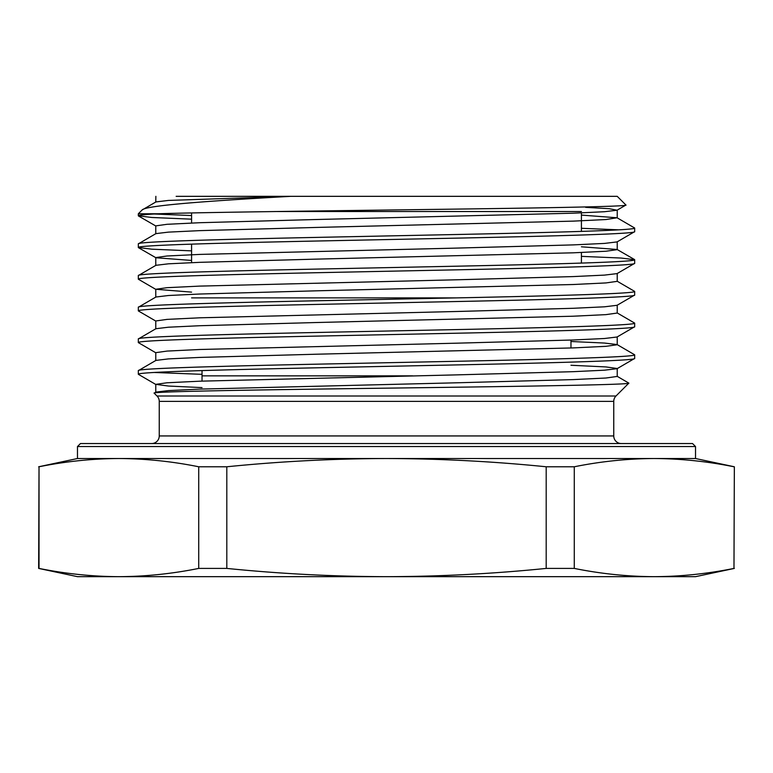 <?xml version="1.0" encoding="UTF-8"?>
<svg xmlns="http://www.w3.org/2000/svg" width="773" height="773" viewBox="0 0 773 773"><rect width="100%" height="100%" fill="white"/><g stroke="black" fill="none" stroke-linecap="round" stroke-linejoin="round"><path stroke-width="1.16" d="M585.615 207.348L609.24 208.7L617.076 210.217L625.917 205.019L617.231 196.332L290.928 196.332C205.212 201.086 145.401 205.57 142.087 210.005L155.924 201.927L168.446 200.429L290.928 196.332L176.147 196.332M142.087 210.005L138.328 213.763L138.328 215.812C138.328 215.155 144.986 214.469 158.281 213.763L138.328 213.763M625.917 205.019C629.782 206.488 543.1 207.985 432.484 209.425C323.249 210.894 201.772 212.343 158.281 213.763M581.422 212.884L581.422 231.388M581.422 252.51L581.422 263.081M191.578 212.942L191.578 223.02M191.578 244.142L191.578 262.646M570.967 340.062L570.967 347.985M202.033 370.605L202.033 381.108L202.033 375.852L412.656 375.852M621.357 443.547A7.604 7.604 0 0 1 613.752 435.943L159.248 435.943A7.604 7.604 0 0 1 151.643 443.547M613.752 435.943L613.752 401.39L159.248 401.39L159.248 435.943M613.752 401.39A7.604 7.604 0 0 1 615.984 396.008L628.855 383.137L617.076 376.248M159.248 401.39A7.604 7.604 0 0 0 157.016 396.008L154.194 393.186L155.924 392.095L168.446 390.597L199.83 389.109L457.8 382.77L573.17 379.601L605.945 378.016L617.231 376.432L617.231 368.508L605.945 366.924L570.967 365.262M154.194 393.186C149.112 391.476 263.777 389.785 390.452 388.104C517.359 386.442 630.768 384.77 628.855 383.137M695.526 458.524L695.526 446.543L692.531 443.547L80.469 443.547L77.474 446.543L77.474 458.524L118.878 458.524C145.488 458.66 172.108 461.404 198.719 466.776L198.719 568.416C172.108 573.788 145.488 576.542 118.878 576.668L77.474 576.668L38.65 568.416L39.027 466.776C65.647 461.404 92.258 458.66 118.878 458.524L695.526 458.524L734.35 466.776L733.973 568.416L734.35 466.776M695.526 446.543L77.474 446.543M570.967 341.492L604.554 343.057L617.076 344.555L634.672 354.807C636.256 356.913 563.353 359.039 463.191 361.146L309.809 364.315C209.647 366.421 136.744 368.547 138.328 370.654L138.328 374.287C136.744 372.18 209.647 370.054 309.809 367.948L463.191 364.779C563.353 362.672 636.256 360.547 634.672 358.44L617.076 368.692L604.554 370.19L573.17 371.678L457.8 374.847L199.83 381.186L167.055 382.77L155.769 384.355L168.446 386.036L202.033 387.602M617.231 336.815L617.231 344.739L605.945 346.323L573.17 347.908L315.2 354.247L199.83 357.416L168.446 358.904L155.924 360.402L138.328 370.654M634.672 354.807L634.672 358.44M581.422 215.097L617.076 217.773L634.672 228.025C636.256 230.132 563.353 232.258 463.191 234.364L309.809 237.533C209.647 239.64 136.744 241.765 138.328 243.872L138.328 247.505C136.744 245.399 209.647 243.273 309.809 241.166L463.191 237.997C563.353 235.891 636.256 233.765 634.672 231.658L617.076 241.91L604.554 243.408L573.17 244.896L457.8 248.065L199.83 254.404L167.055 255.989L155.769 257.573L155.769 265.497M617.076 217.773L605.945 219.542L573.17 221.126L315.2 227.465L199.83 230.634L168.446 232.122L155.924 233.62L138.328 243.872M634.672 228.025L634.672 231.658M581.422 256.356L621.144 258.047L634.672 259.718C636.256 261.825 563.353 263.951 463.191 266.057L309.809 269.226C209.647 271.333 136.744 273.458 138.328 275.565L138.328 279.198C136.744 277.092 209.647 274.966 309.809 272.859L463.191 269.69C563.353 267.584 636.256 265.458 634.672 263.351L617.076 273.603L604.554 275.101L573.17 276.589L457.8 279.758L199.83 286.097L167.055 287.682L155.769 289.266L191.578 292.126M617.231 241.727L617.231 249.65L605.945 251.235L573.17 252.819L315.2 259.158L199.83 262.327L168.446 263.815L155.924 265.313L138.328 275.565M634.672 259.718L634.672 263.351M617.076 281.169L634.672 291.411C636.256 293.518 563.353 295.644 463.191 297.75L309.809 300.919C209.647 303.026 136.744 305.151 138.328 307.258L138.328 310.901C136.744 308.794 209.647 306.668 309.809 304.562L463.191 301.393C563.353 299.286 636.256 297.161 634.672 295.054L617.076 305.296L604.554 306.804L573.17 308.292L457.8 311.461L199.83 317.8L167.055 319.384L155.769 320.969L155.769 328.892M617.231 273.42L617.231 281.343L605.945 282.928L573.17 284.512L315.2 290.851L199.83 294.02L168.446 295.508L155.924 297.016L138.328 307.258M634.672 291.411L634.672 295.054M617.076 312.862L634.672 323.114C636.256 325.22 563.353 327.346 463.191 329.453L309.809 332.622C209.647 334.728 136.744 336.854 138.328 338.961L138.328 342.594C136.744 340.487 209.647 338.361 309.809 336.255L463.191 333.086C563.353 330.979 636.256 328.854 634.672 326.747L617.076 336.999L604.554 338.497L573.17 339.985L457.8 343.154L199.83 349.493L167.055 351.077L155.769 352.662L155.769 360.585M617.231 305.122L617.231 313.046L605.945 314.63L573.17 316.215L315.2 322.554L199.83 325.723L168.446 327.211L155.924 328.709L138.328 338.961M634.672 323.114L634.672 326.747M154.194 213.995L191.578 215.541M618.806 229.842L581.422 228.296M191.578 219.174L151.856 217.484L138.328 215.812M191.578 250.867L151.856 249.186L138.328 247.505M155.924 289.45L138.328 279.198M155.924 321.143L138.328 310.901M155.924 352.846L138.328 342.594M734.35 568.416L695.526 576.668L386.5 576.668C333.298 576.542 280.068 573.788 226.808 568.416L226.808 466.776C280.068 461.404 333.298 458.66 386.5 458.524C439.789 458.66 493.019 461.413 546.192 466.776L574.281 466.776C600.892 461.404 627.512 458.66 654.122 458.524C680.742 458.66 707.353 461.404 733.973 466.776M38.65 568.416L39.027 568.416C65.647 573.788 92.258 576.542 118.878 576.668L386.5 576.668C439.789 576.532 493.019 573.788 546.192 568.416L574.281 568.416L574.281 466.776M154.194 372.47L202.033 374.335M155.924 384.539L138.328 374.287M733.973 568.416C707.353 573.788 680.742 576.542 654.122 576.668C627.512 576.542 600.892 573.788 574.281 568.416M546.192 466.776L546.192 568.416M198.719 466.776L226.808 466.776M198.719 568.416L226.808 568.416M39.027 568.416L39.027 466.776M155.769 202.111L155.866 196.332M581.422 211.541L274.705 211.541M581.422 246.8L617.076 249.466L634.527 259.554M617.076 210.217L604.554 211.715L573.17 213.203L315.2 219.542L199.83 222.711L167.055 224.296L155.769 225.88L155.769 233.804M138.473 247.679L155.924 257.757L191.578 260.433M615.984 396.008L157.016 396.008M457.056 297.885L191.578 297.885M77.474 458.524L38.65 466.776M138.473 215.976L155.924 226.064M617.231 210.034L617.231 217.957M155.769 289.266L155.769 297.19M155.769 384.355L155.769 392.278"/></g></svg>
